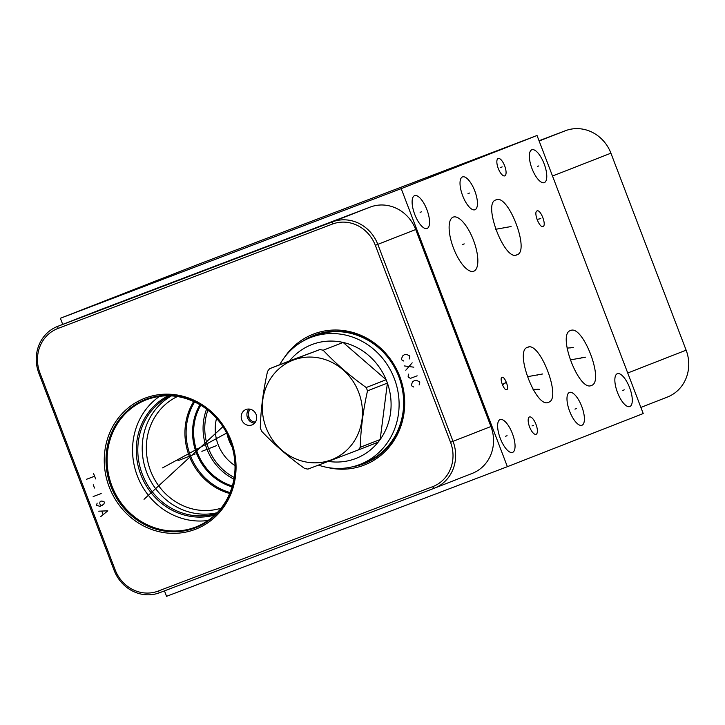 <?xml version="1.0" encoding="UTF-8"?>
<svg xmlns="http://www.w3.org/2000/svg" width="725" height="725" viewBox="0 0 725 725"><rect width="100%" height="100%" fill="white"/><g stroke="black" fill="none" stroke-linecap="round" stroke-linejoin="round"><path stroke-width="1.09" d="M450.542 442.304A35.117 32.607 68.6 0 1 432.589 486.702L158.168 591.083A35.117 32.607 68.6 0 1 115.157 569.868L39.938 372.886A35.117 32.607 68.6 0 1 57.891 328.488L332.313 224.107A35.117 32.607 68.6 0 1 375.323 245.322L450.542 442.304L453.025 441.344A37.174 34.51 68.6 0 1 434.311 488.233A37.174 34.51 68.6 0 1 434.03 488.342L159.609 592.724A37.174 34.51 68.6 0 1 114.088 570.267L38.869 373.293A37.174 34.51 68.6 0 1 57.583 326.404A37.174 34.51 68.6 0 1 57.864 326.295L332.286 221.913A37.174 34.51 68.6 0 1 377.807 244.361L453.025 441.344L490.934 426.517A37.174 34.51 68.6 0 1 472.211 473.407L434.311 488.233M111.777 428.393A70.243 65.214 68.6 0 1 200.743 403.816A70.243 65.214 68.6 0 1 228.529 499.117A70.243 65.214 68.6 0 1 139.562 523.695A70.243 65.214 68.6 0 1 111.777 428.393M242.078 413.06A8.265 7.676 68.6 0 1 245.938 409.525A8.265 7.676 68.6 0 1 254.656 411.99A8.265 7.676 68.6 0 1 255.816 421.388A8.265 7.676 68.6 0 1 251.965 424.923A8.265 7.676 68.6 0 1 243.237 422.458A8.265 7.676 68.6 0 1 242.078 413.06M284.354 357.534A70.243 65.214 68.6 0 1 372.713 341.819A70.243 65.214 68.6 0 1 397.164 434.973A70.243 65.214 68.6 0 1 327.356 467.453M227.007 433.641A41.334 38.38 -111.4 0 0 232.344 447.298M527.546 347.347C539.663 340.324 562.147 399.194 548.508 402.248C536.391 409.272 513.907 350.402 527.546 347.347L528.298 347.139M548.508 402.248L547.756 402.457M221.116 508.198A60.084 55.789 -111.4 0 1 159.971 487.517A60.084 55.789 -111.4 0 1 152.776 420.763A60.084 55.789 68.6 0 1 177.426 396.53M206.58 409.127A53.804 49.962 -111.4 0 0 233.976 479.162M207.93 410.187A52.481 48.729 -111.4 0 0 234.248 477.476M216.548 418.352A41.334 38.38 -111.4 0 0 235.036 465.622M171.481 395.868A63.293 58.77 68.6 0 0 148.997 419.585A63.293 58.77 -111.4 0 0 155.304 488.215A63.293 58.77 -111.4 0 0 217.183 512.72M216.485 513.445A63.293 58.77 -111.4 0 1 152.132 491.586A63.293 58.77 -111.4 0 1 144.583 421.316A63.293 58.77 68.6 0 1 170.475 395.823M168.227 395.759A64.289 59.695 68.6 0 0 143.16 421.044A64.289 59.695 -111.4 0 0 150.383 491.84A64.289 59.695 -111.4 0 0 214.872 515.013M159.573 396.33A68.259 63.374 68.6 0 0 139.862 419.05A68.259 63.374 -111.4 0 0 145.018 490.716A68.259 63.374 -111.4 0 0 208.129 520.459M250.469 409.281A7.241 6.724 68.6 0 0 249.001 411.202A7.241 6.724 -111.4 0 0 249.318 418.452A7.241 6.724 -111.4 0 0 255.454 422.022M254.566 423.164A8.265 7.676 -111.4 0 1 247.796 410.821A8.265 7.676 68.6 0 1 249.047 409.045M591.401 385.473C579.067 392.026 556.954 334.116 570.439 330.573C582.764 324.021 604.877 381.93 591.401 385.473L590.639 385.682M401.206 188.636L507.382 466.683L643.211 413.549L537.035 135.502L401.206 188.636L60.374 318.275L196.203 265.142L537.035 135.502M617.492 392.506A17.563 6.525 -110.8 0 1 617.328 373.71A17.563 6.525 -110.8 0 1 629.644 387.748A17.563 6.525 -110.8 0 1 629.817 406.544A17.563 6.525 -110.8 0 1 617.492 392.506M462.659 195.705A17.563 6.525 -110.8 0 1 462.487 176.918A17.563 6.525 -110.8 0 1 474.802 190.947A17.563 6.525 -110.8 0 1 474.975 209.743A17.563 6.525 -110.8 0 1 462.659 195.705M569.623 411.229A17.563 6.525 -110.8 0 1 569.451 392.442A17.563 6.525 -110.8 0 1 581.767 406.48A17.563 6.525 -110.8 0 1 581.939 425.267A17.563 6.525 -110.8 0 1 569.623 411.229M414.754 214.437A17.563 6.525 -110.8 0 1 414.591 195.65A17.563 6.525 -110.8 0 1 426.907 209.688A17.563 6.525 -110.8 0 1 427.07 228.475A17.563 6.525 -110.8 0 1 414.754 214.437M500.268 438.362A17.563 6.525 -110.8 0 1 500.096 419.576A17.563 6.525 -110.8 0 1 512.412 433.613A17.563 6.525 -110.8 0 1 512.584 452.4A17.563 6.525 -110.8 0 1 500.268 438.362M570.439 330.573L571.191 330.364M516.88 254.828C504.754 261.861 482.279 202.982 495.909 199.937C508.035 192.904 530.519 251.783 516.88 254.828L516.118 255.046M495.909 199.937L496.67 199.719M453.478 248.086A28.937 10.748 -110.8 0 1 453.197 217.119A28.937 10.748 -110.8 0 1 473.488 240.256A28.937 10.748 -110.8 0 1 473.769 271.213A28.937 10.748 -110.8 0 1 453.478 248.086M543.007 226.445C539.509 228.393 533.201 211.881 537.08 210.939C540.578 208.999 546.886 225.502 543.007 226.445L542.889 226.481M502.044 377.381C504.573 375.713 509.684 389.108 506.712 389.597C504.183 391.255 499.072 377.87 502.044 377.381L501.809 377.526M498.247 168.427A9.289 3.453 -110.8 0 1 498.157 158.485A9.289 3.453 -110.8 0 1 504.682 165.916A9.289 3.453 -110.8 0 1 504.772 175.858A9.289 3.453 -110.8 0 1 498.247 168.427M529.567 426.898A9.289 3.453 -110.8 0 1 529.477 416.957A9.289 3.453 -110.8 0 1 535.993 424.388A9.289 3.453 -110.8 0 1 536.083 434.329A9.289 3.453 -110.8 0 1 529.567 426.898M531.987 168.581A17.563 6.525 -110.8 0 1 531.815 149.794A17.563 6.525 -110.8 0 1 544.14 163.832A17.563 6.525 -110.8 0 1 544.303 182.618A17.563 6.525 -110.8 0 1 531.987 168.581M507.382 466.683L166.551 596.331L164.466 590.875M62.713 324.401L60.374 318.275M667.136 397.155A37.174 34.51 -111.4 0 0 667.417 397.046A37.174 34.51 -111.4 0 0 686.131 350.166L610.912 153.183A37.174 34.51 -111.4 0 0 565.391 130.727L539.037 140.75M57.583 326.404L95.492 311.578A37.174 34.51 68.6 0 1 95.773 311.469L370.194 207.087A37.174 34.51 68.6 0 1 415.715 229.535L490.934 426.517M322.779 333.201A68.096 63.22 -111.4 0 0 316.136 335.358L310.418 337.596A68.096 63.22 -111.4 0 0 279.678 364.757M310.418 337.596A68.096 63.22 -111.4 0 1 394.309 378.532A68.096 63.22 68.6 0 1 360.026 464.417L365.744 462.178A68.096 63.22 -111.4 0 0 372.088 459.251M360.026 464.417A68.096 63.22 68.6 0 1 318.438 465.124M366.216 387.531L386.135 379.746A61.045 56.686 -111.4 0 1 386.797 381.404A61.045 56.686 68.6 0 1 387.404 383.081L367.493 390.866A61.045 56.686 -111.4 0 0 366.877 389.189A61.045 56.686 -111.4 0 0 366.216 387.531C349.939 375.858 335.593 363.424 323.187 350.229A61.045 56.686 -111.4 0 0 319.861 349.577L269.591 368.699A61.045 56.686 -111.4 0 0 267.543 371.39C263.193 390.956 260.782 409.77 260.302 427.822A61.045 56.686 -111.4 0 0 260.918 429.499A61.045 56.686 -111.4 0 0 261.58 431.157C273.987 444.353 288.333 456.786 304.609 468.459A61.045 56.686 -111.4 0 0 307.935 469.111L358.204 449.989A61.045 56.686 -111.4 0 0 360.252 447.298C360.733 429.245 363.143 410.441 367.493 390.866M360.252 447.298L380.172 439.504A61.045 56.686 -111.4 0 0 387.404 383.081L380.172 439.504A61.045 56.686 68.6 0 1 378.124 442.196L358.204 449.989M328.28 461.39A61.045 56.686 -111.4 0 0 378.124 442.196M358.685 392.325A53.378 49.554 -111.4 0 0 293.326 360.08A53.378 49.554 -111.4 0 0 266.048 427.56A53.378 49.554 -111.4 0 0 331.407 459.804A53.378 49.554 -111.4 0 0 358.685 392.325M319.861 349.577L289.511 360.914A61.045 56.686 -111.4 0 1 339.78 341.792A61.045 56.686 -111.4 0 1 343.097 342.436A61.045 56.686 -111.4 0 1 386.135 379.746L343.097 342.436L323.187 350.229M289.511 360.914L269.591 368.699M537.334 166.478L538.793 165.925M622.838 390.403L624.298 389.851M468.006 193.602L469.456 193.049M574.961 409.136L576.42 408.574M420.101 212.343L421.56 211.791M505.606 436.26L507.065 435.707M580.19 358.295L581.64 357.742M585.592 357.189L570.176 359.926M505.66 227.659L507.128 227.106M511.071 226.553L495.655 229.29M537.298 375.079L538.757 374.517M542.708 373.964L527.283 376.71M462.749 244.443L464.218 243.89M539.309 218.968L540.778 218.415M540.687 218.515L537.071 219.512M503.648 383.77L505.108 383.208M505.823 382.274L502.525 385.048M569.977 348.018L571.436 347.465M573.321 347.447L567.086 348.145M536.572 389.633L538.032 389.08M539.536 389.352L533.047 389.37M500.73 167.448L502.198 166.895M532.05 425.919L533.509 425.367M409.19 359.029L409.906 356.899L409.498 355.821L406.662 354.416L404.441 354.643L402.647 355.948L401.46 358.875L401.877 359.953L403.834 361.068M412.181 362.844L405.792 370.23M404.142 365.907L413.83 367.176M408.782 374.046L408.066 376.175L408.483 377.254L410.441 378.368L417.138 375.822M419.095 384.984L419.82 382.854L419.403 381.767L416.567 380.371L414.356 380.598L412.552 381.903L411.365 384.83L411.782 385.908L413.739 387.023M169.858 463.873L170.448 463.638L169.858 463.873M201.876 451.34L216.612 445.585M177.997 460.683L195.152 453.977M93.552 473.516L95.618 478.926M94.585 476.225L86.547 479.279M93.253 484.78L94.486 488.025M101.192 493.526L93.153 496.58M102.642 505.352L101.092 505.325L99.805 503.957L99.86 502.081L100.992 501.029L103.412 501.347L104.491 502.171L103.775 504.31L99.959 506.376L96.461 505.234L97.177 503.096M100.793 516.581L107.798 510.826L98.727 511.179M101.817 511.243L103.059 514.487M151.081 492.665L151.661 492.438M144.021 499.317L222.928 426.653M162.563 467.879L226.689 433.033M248.657 417.337L249.237 417.111M302.959 341.131A68.857 63.936 68.6 0 1 382.274 350.855A68.857 63.936 68.6 0 1 396.493 434.085A68.857 63.936 -111.4 0 1 352.151 466.873M360.47 464.245A68.259 63.374 -111.4 0 0 364.63 462.795A68.259 63.374 -111.4 0 0 396.493 433.586M310.853 337.415A68.259 63.374 68.6 0 1 314.904 335.657C333.89 328.733 352.45 330.772 370.593 341.765C383.298 350.012 392.587 361.331 398.478 375.749C406.045 395.859 405.338 415.18 396.376 433.686C389.162 447.461 378.586 457.167 364.63 462.795M229.752 493.507A60.084 55.789 -111.4 0 1 191.373 405.665A60.084 55.789 68.6 0 1 193.747 401.46M194.672 401.886A59.423 55.172 68.6 0 0 192.478 405.782A59.423 55.172 -111.4 0 0 230.142 492.565M199.991 404.713A54.402 50.514 68.6 0 0 198.387 407.631A54.402 50.514 -111.4 0 0 232.136 486.874M232.39 485.995A53.804 49.962 -111.4 0 1 199.384 407.74A53.804 49.962 68.6 0 1 200.78 405.184M195.995 526.939C209.951 521.311 220.527 511.605 227.741 497.839C236.703 479.325 237.401 460.013 229.843 439.894C223.953 425.484 214.654 414.156 201.958 405.918C183.815 394.917 165.255 392.877 146.269 399.801A68.259 63.374 68.6 0 0 114.405 429.01A68.259 63.374 -111.4 0 0 123.984 506.585A68.259 63.374 -111.4 0 0 195.995 526.939A68.259 63.374 -111.4 0 0 227.858 497.74M113.399 428.901A68.857 63.936 68.6 0 1 200.617 404.804A68.857 63.936 68.6 0 1 227.858 498.238A68.857 63.936 -111.4 0 1 140.641 522.326A68.857 63.936 -111.4 0 1 113.399 428.901M565.391 130.727L539.137 140.994M610.912 153.183L552.513 176.021M686.131 350.166L627.732 373.003M432.589 486.702L434.03 488.342M375.323 245.322L415.715 229.535M332.313 224.107L332.286 221.913L370.194 207.087M57.891 328.488L57.864 326.295L95.773 311.469M39.938 372.886L38.869 373.293M115.157 569.868L114.088 570.267M158.168 591.083L159.609 592.724M640.873 407.432L667.417 397.046M362.527 463.438L364.43 462.876"/></g></svg>
